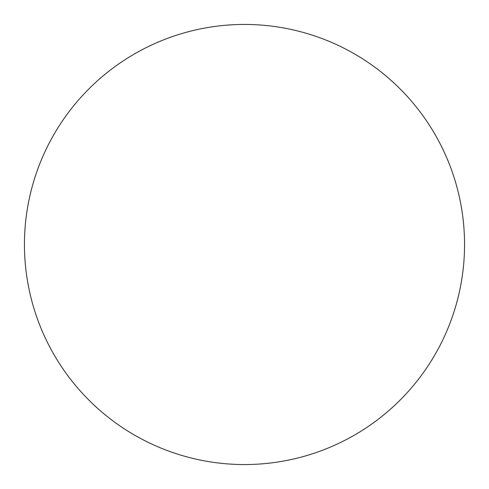 <?xml version="1.0" encoding="UTF-8"?>
<svg xmlns="http://www.w3.org/2000/svg" width="489" height="489" viewBox="0 0 489 489"><rect width="100%" height="100%" fill="white"/><g stroke="black" fill="none" stroke-linecap="round" stroke-linejoin="round"><path stroke-width="0.73" d="M244.5 464.55A220.05 220.05 0 0 1 24.45 244.5A220.05 220.05 0 0 1 244.5 24.45A220.05 220.05 0 0 1 464.55 244.5A220.05 220.05 0 0 1 244.5 464.55"/></g></svg>
